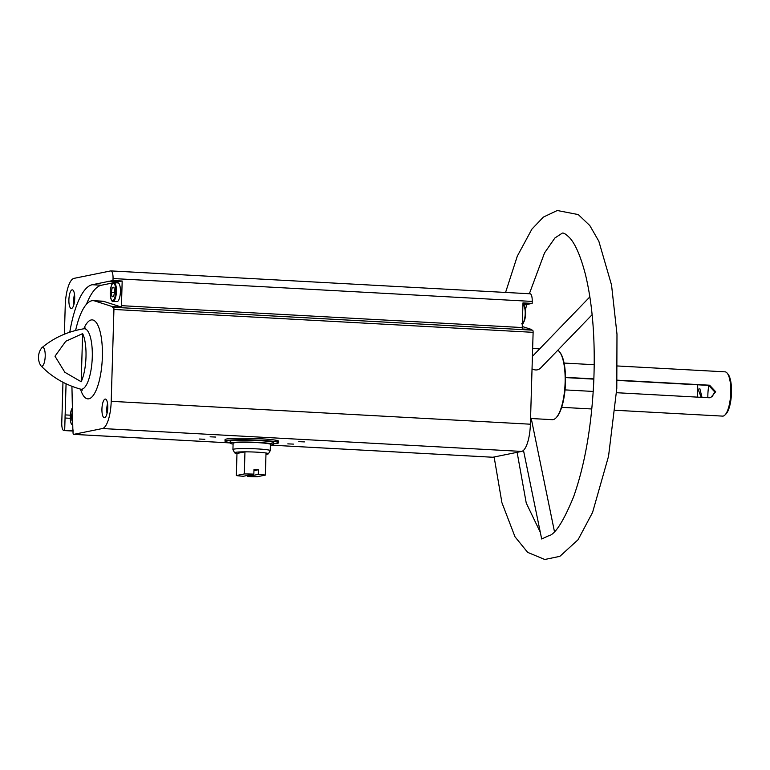 <?xml version="1.0" encoding="UTF-8"?>
<svg xmlns="http://www.w3.org/2000/svg" width="770" height="770" viewBox="0 0 770 770"><rect width="100%" height="100%" fill="white"/><g stroke="black" fill="none" stroke-linecap="round" stroke-linejoin="round"><path stroke-width="1.16" d="M230.22 442.529A26.834 2.05 1.7 0 1 225.004 441.152L225.052 439.641A26.834 2.05 1.7 0 1 251.934 438.39A26.834 2.05 1.7 0 1 278.702 441.239A26.834 2.05 1.7 0 1 277.364 441.836M523.369 305.18L527.315 304.381A10.501 3.244 93.1 0 1 527.845 304.16M522.936 304.14L527.315 304.381M522.946 303.89L528.287 304.189L532.166 303.399L522.974 302.899L522.243 327.548A2.329 0.722 -86.9 0 0 522.358 328.983L531.56 329.483A2.329 0.722 -86.9 0 0 531.829 330.118M69.762 332.207A74.911 23.148 -86.9 0 1 92.236 284.727L108.127 281.502L117.329 282.003L113.767 282.725M113.546 282.773L101.428 285.227A74.911 23.148 -86.9 0 0 86.461 304.266M108.127 281.502A10.501 3.244 93.1 0 1 108.878 281.271A10.501 3.244 93.1 0 1 109.099 281.31L112.978 280.521L113.046 278.538A8.172 2.522 -86.9 0 0 110.938 270.905A8.172 2.522 -86.9 0 0 110.736 270.915L74.007 278.365A25.67 7.931 -86.9 0 0 65.238 305.575L64.391 334.19M109.099 281.31L118.301 281.81L122.18 281.021L112.978 280.521M62.967 382.267L61.764 422.913A8.172 2.522 -86.9 0 0 63.862 430.555A8.172 2.522 -86.9 0 0 64.064 430.546L64.69 430.42L65.055 418.014L70.234 418.303M64.69 430.42L73.063 430.873M65.055 418.014A10.501 3.244 93.1 0 1 65.142 414.905L66.066 383.807M65.142 414.905L70.311 415.184M122.18 281.021L121.448 305.671A2.329 0.722 -86.9 0 0 121.564 307.105L112.372 306.604A2.329 0.722 -86.9 0 0 112.853 307.355A2.329 0.722 -86.9 0 0 112.911 307.355L113.277 307.278A2.329 0.722 -86.9 0 1 113.334 307.269L532.513 330.157A2.329 0.722 -86.9 0 0 532.455 330.157L113.392 307.278M532.166 303.399L532.224 301.426A8.172 2.522 -86.9 0 0 530.126 293.784L110.938 270.905M113.334 307.269A2.329 0.722 -86.9 0 1 113.931 309.453L111.207 401.324A25.67 7.931 -86.9 0 1 102.439 428.534L73.689 434.367A2.329 0.722 -86.9 0 1 73.631 434.376A2.329 0.722 -86.9 0 1 73.025 432.191L73.063 431.027A2.329 0.722 -86.9 0 0 72.842 429.275L71.928 386.319M531.56 329.483L522.272 326.509M492.752 457.245A2.329 0.722 -86.9 0 0 492.81 457.255A2.329 0.722 -86.9 0 0 492.867 457.245L521.627 451.413A25.67 7.931 -86.9 0 0 530.395 424.203L533.119 332.332A2.329 0.722 -86.9 0 0 532.513 330.157M74.709 298.567A9.336 2.888 93.1 0 1 71.292 308.481A9.336 2.888 93.1 0 1 68.925 299.001A9.336 2.888 93.1 0 1 72.313 289.838A9.336 2.888 93.1 0 1 74.709 298.567M107.761 407.802A9.336 2.888 93.1 0 1 104.335 417.715A9.336 2.888 93.1 0 1 101.967 408.235A9.336 2.888 93.1 0 1 105.355 399.072A9.336 2.888 93.1 0 1 107.761 407.802M112.372 306.604L94.671 300.935A58.809 18.172 -86.9 0 0 93.228 300.666A58.809 18.172 -86.9 0 0 75.604 330.484M557.759 350.292A35.006 10.819 93.1 0 1 559.511 351.861A35.006 10.819 93.1 0 1 565.113 382.507A35.006 10.819 93.1 0 1 555.901 417.975A35.006 10.819 93.1 0 1 552.282 419.679L531.252 418.524M532.032 368.869C535.314 370.543 538.153 370.293 540.53 368.127L592.13 314.699M523.485 450.354L541.676 538.99L548.384 535.91C554.978 534.717 563.38 521.694 573.573 496.852C584.7 465.417 591.418 427.244 593.728 382.334C595.451 340.273 592.659 304.237 585.373 274.236C580.744 256.603 575.623 244.571 569.993 238.142C565.796 233.868 563.101 232.28 561.898 233.377L554.891 237.997L544.544 252.906L529.356 293.745M707.851 397.695A19.25 5.948 93.1 0 1 708.852 385.414M617.174 380.409L708.65 385.404L714.772 391.94L712.115 396.81M701.999 397.378L699.805 388.484M616.539 392.71L709.228 397.772L710.691 397.657L715.686 391.757L709.603 385.212L617.184 380.168M697.726 388.157L701.191 397.33M565.026 389.899L593.227 391.439M565.517 377.589L593.863 379.138M565.517 377.348L593.872 378.888M617.559 365.981L725.051 371.843A22.166 6.853 93.1 0 1 727.207 373.171A22.166 6.853 93.1 0 1 730.759 392.584A22.166 6.853 93.1 0 1 724.917 415.04A22.166 6.853 93.1 0 1 722.635 416.118L615.143 410.256M45.209 356.183A9.452 2.916 93.1 0 1 41.984 366.202A9.452 2.916 93.1 0 1 40.954 365.798A9.452 2.916 93.1 0 1 40.531 365.221A15.756 15.756 0 0 1 41.465 348.204A9.452 2.916 93.1 0 1 41.946 347.674A9.452 2.916 93.1 0 1 45.209 356.183M81.197 381.747L64.853 372.285L54.997 356.212L65.787 341.254L82.631 333.612A28.837 8.913 -86.9 0 1 85.99 356.856A28.837 8.913 -86.9 0 1 81.197 381.747L82.631 333.612M293.505 444.117L287.836 443.867L293.505 444.117M215.783 437.062L210.104 436.811L215.783 437.062M204.859 439.275L199.189 439.025L204.859 439.275M304.429 441.903L298.75 441.653L304.429 441.903M727.207 373.171L728.141 374.326A21.002 6.487 93.1 0 1 731.5 392.71A21.002 6.487 93.1 0 1 725.975 413.99L724.917 415.04M559.511 351.861L559.973 352.439A34.419 10.636 93.1 0 1 565.488 382.575A34.419 10.636 93.1 0 1 556.421 417.446L555.901 417.975M697.572 384.798A19.25 5.948 93.1 0 1 697.225 397.118M113.007 301.359L116.992 301.58A9.336 2.888 -86.9 0 0 120.418 291.666A9.336 2.888 -86.9 0 0 118.012 282.936L114.027 282.715A9.336 2.888 93.1 0 1 116.424 291.445A9.336 2.888 93.1 0 1 113.007 301.359C112.41 302.321 111.534 300.685 110.37 296.45C110.177 280.877 114.326 282.686 114.027 282.715M117.329 282.003A10.501 3.244 93.1 0 1 117.849 281.781M94.671 300.935L103.873 301.436A58.809 18.172 -86.9 0 0 102.42 301.166L93.228 300.666M103.873 301.436L121.564 307.105M72.467 411.536L71.312 416.397L72.014 420.882L72.659 420.747M111.284 292.35L111.987 296.835L113.662 296.489L114.643 291.666L113.941 287.191L112.256 287.528L111.284 292.35L114.47 292.523M72.573 416.464L71.312 416.397M114.008 287.624L112.256 287.528M225.004 441.152A26.834 2.05 1.7 0 1 251.896 439.911A26.834 2.05 1.7 0 1 278.653 442.75A26.834 2.05 1.7 0 1 273.369 443.809M247.825 476.505L258.287 474.387A16.921 1.29 1.7 0 1 265.352 475.09L257.382 476.707A16.921 1.29 1.7 0 1 247.825 476.505L247.863 475.234M253.85 474.147L243.397 476.264A16.921 1.29 1.7 0 1 236.323 475.562L244.302 473.945A16.921 1.29 1.7 0 1 253.85 474.147L253.984 469.498A16.921 1.29 -178.3 0 1 258.422 469.739L258.287 474.387M265.352 475.09L266.006 453.001A16.921 1.29 1.7 0 1 268.393 453.79A16.921 1.29 1.7 0 1 265.968 454.329M244.302 473.945L244.956 451.846A16.921 1.29 1.7 0 1 266.006 453.001M236.323 475.562L236.977 453.463A16.921 1.29 1.7 0 1 234.6 452.789A16.921 1.29 1.7 0 1 244.956 451.846L236.977 453.463M253.657 474.83L252.242 475.61M253.869 475.283L253.609 474.195M247.805 475.369L248.123 474.686M252.55 474.926L252.57 474.407M234.6 452.789L232.944 449.603A18.672 1.425 1.7 0 1 232.925 449.536A18.672 1.425 1.7 0 1 251.626 448.669A18.672 1.425 1.7 0 1 270.251 450.642A18.672 1.425 1.7 0 1 270.231 450.71L268.393 453.79M232.925 449.536L233.118 443.26A18.672 1.425 1.7 0 1 251.819 442.394A18.672 1.425 1.7 0 1 270.434 444.367L270.251 450.642M233.089 444.088A21.589 1.646 1.7 0 1 230.201 443.173A21.589 1.646 1.7 0 1 251.828 442.163A21.589 1.646 1.7 0 1 273.35 444.454A21.589 1.646 1.7 0 1 270.414 445.195M230.201 443.173L230.249 441.316A21.589 1.646 1.7 0 1 251.877 440.305A21.589 1.646 1.7 0 1 273.408 442.596L273.35 444.454M253.956 470.643L258.422 469.739M92.236 284.727L101.428 285.227M121.448 305.671L522.243 327.548M113.046 278.538L532.224 301.426M64.064 430.546L73.063 431.036L63.862 430.555M83.786 328.79A39.549 12.224 93.1 0 1 96.702 323.179A39.549 12.224 93.1 0 1 102.362 356.885A39.549 12.224 93.1 0 1 93.68 394.817A39.549 12.224 93.1 0 1 80.494 389.119M708.65 385.404L709.603 385.212M41.946 347.674C53.929 337.703 67.895 331.408 83.853 328.78A30.29 9.356 93.1 0 1 92.275 357.078A30.29 9.356 93.1 0 1 80.561 389.139L82.419 390.12M113.931 309.453L533.119 332.332M111.207 401.324L530.395 424.203M73.689 434.367L230.211 442.914M270.934 445.137L492.867 457.245M102.439 428.534L521.627 451.413M72.746 424.78A8.749 2.705 93.1 0 1 70.253 418.004A8.749 2.705 93.1 0 1 72.39 407.936M73.968 304.275A8.749 2.705 93.1 0 1 74.507 294.313M115.693 291.455A8.749 2.705 93.1 0 1 111.371 299.838A8.749 2.705 93.1 0 1 111.823 284.736A8.749 2.705 93.1 0 1 115.693 291.455M522.907 305.045A9.336 2.888 93.1 0 1 525.198 313.756A9.336 2.888 93.1 0 1 522.358 323.516M523.937 305.921A8.749 2.705 93.1 0 1 525.573 313.823A8.749 2.705 93.1 0 1 523.003 322.909M107.011 413.509A8.749 2.705 93.1 0 1 107.55 403.547M532.638 348.492L539.664 348.877M540.299 532.282L526.237 503.031L517.122 452.327M522.272 326.316L522.801 323.352M525.438 310.002L526.661 304.516M505.572 292.446L517.305 256.141L531.906 229.133L543.37 217.092L557.259 210.508L578.27 214.58L589.81 225.562L598.829 241.222L611.544 285.025L616.982 334.113L616.789 388.446L608.541 456.264L592.573 512.435L578.087 539.703L559.857 556.354L544.765 559.492L527.643 552.35L514.995 536.786L501.925 502.695L494.128 456.995M561.667 407.33L591.812 408.976M564.083 363.065L594.228 364.711M40.954 365.798C51.782 377.011 64.988 384.788 80.561 389.139M73.631 434.376L230.201 442.923M270.896 445.137L492.81 457.255M85.807 328.01L83.853 328.78M531.175 418.158L554.467 531.647M532.407 356.385L589.868 296.883M72.765 425.367L71.177 423.664L70.407 420.497L70.532 413.288L72.39 407.734M73.939 304.371L74.498 294.217M521.781 323.669C522.705 325.777 523.975 322.495 525.602 313.814C525.227 307.528 524.293 304.593 522.791 305.026M106.982 413.606L107.54 403.451M278.653 442.75L278.702 441.239"/></g></svg>
